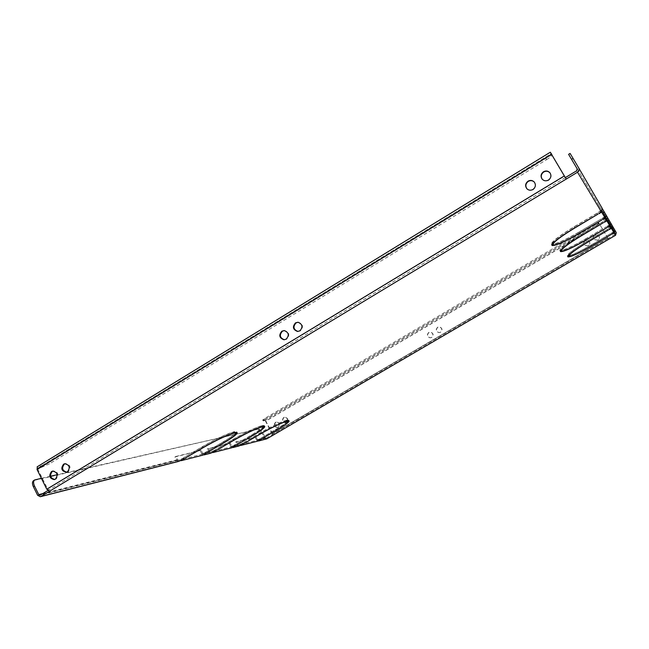 <?xml version="1.0" encoding="UTF-8"?>
<svg xmlns="http://www.w3.org/2000/svg" width="649" height="649" viewBox="0 0 649 649"><rect width="100%" height="100%" fill="white"/><g stroke="black" fill="none" stroke-linecap="round" stroke-linejoin="round"><path stroke-width="0.49" stroke-dasharray="3.25 2.43" d="M297.932 331.461L300.406 330.86C303.708 327.015 303.083 324.151 298.516 322.261L298.118 322.253M284.359 339.752L286.728 339.151C290.03 335.265 289.373 332.402 284.757 330.568L284.351 330.576M440.42 332.239L438.902 332.621C435.885 331.469 435.455 329.676 437.604 327.226L439.195 326.845C442.156 328.037 442.569 329.83 440.42 332.239M437.815 327.234C435.666 329.676 436.096 331.477 439.113 332.621L440.63 332.239C442.772 329.838 442.367 328.045 439.405 326.853L437.815 327.234M431.528 337.439L430.084 337.821C427.026 336.709 426.571 334.916 428.729 332.434L430.246 332.053C433.248 333.205 433.678 334.998 431.528 337.439M428.948 332.434C426.799 334.916 427.245 336.709 430.303 337.821L431.747 337.439C433.889 334.998 433.467 333.205 430.457 332.061L428.948 332.434M542.28 179.294L542.345 179.367C544.146 181.209 546.247 181.525 548.632 180.308C551.269 178.264 551.78 175.855 550.157 173.08L550.036 172.926M66.798 472.156L68.242 471.669C71.276 467.45 70.384 464.749 65.581 463.556L65.103 463.678M527.11 188.981L527.166 189.037C528.959 190.628 530.955 190.847 533.154 189.695C535.896 187.504 536.317 185.006 534.419 182.199L534.265 182.036M54.743 479.473L56.163 478.994C59.173 474.776 58.28 472.083 53.486 470.906L53.007 471.044M597.843 240.154L593.94 239.522C592.837 237.794 593.121 236.293 594.8 235.011L598.784 235.741C599.79 237.461 599.473 238.929 597.843 240.154M594.873 235.1C593.202 236.382 592.91 237.883 594.013 239.611L597.907 240.244C599.546 239.019 599.854 237.55 598.857 235.838L594.873 235.1M286.209 422.45L285.463 422.734C282.169 422.037 281.552 420.317 283.613 417.567L284.4 417.266C287.669 417.997 288.27 419.725 286.209 422.45M283.946 417.494C281.885 420.244 282.502 421.964 285.795 422.661L286.542 422.377C288.602 419.652 288.002 417.924 284.733 417.202L283.946 417.494M588.237 245.768L584.514 245.314C583.232 243.57 583.467 242.012 585.211 240.633L589.024 241.185C590.201 242.921 589.941 244.454 588.237 245.768M585.293 240.722C583.548 242.093 583.321 243.651 584.603 245.395L588.319 245.849C590.022 244.535 590.282 243.01 589.105 241.274L585.293 240.722M277.991 427.253L277.261 427.537C273.975 426.855 273.351 425.136 275.403 422.385L276.166 422.093C279.435 422.799 280.043 424.527 277.991 427.253M275.744 422.304C273.691 425.063 274.316 426.774 277.602 427.464L278.332 427.18C280.384 424.446 279.776 422.726 276.506 422.012L275.744 422.304M288.197 421.039C286.509 422.799 282.55 425.509 276.32 429.176L259.941 438.756L276.028 429.249C283.929 424.568 287.888 421.655 287.896 420.495L286.534 420.414L287.223 420.008L288.643 420.09L288.399 420.795M262.237 425.509L261.506 425.939C254.903 427.886 245.452 432.38 233.161 439.414L214.843 450.065L232.804 439.495C245.582 432.185 255.39 427.529 262.237 425.509L262.74 426.458M263.818 426.58C262.099 428.429 258.034 431.252 251.625 435.033L234.013 445.263L251.301 435.106C259.462 430.263 263.518 427.212 263.486 425.963L261.831 425.866L262.561 425.436L264.281 425.533L264.078 426.247M234.184 431.682L233.405 432.137C225.982 434.303 215.719 439.146 202.634 446.65L183.188 458.007L202.22 446.747C215.833 438.943 226.485 433.921 234.184 431.682L234.711 432.696M286.931 420.073L286.241 420.479C280.319 422.248 271.574 426.442 259.981 433.053L242.677 443.089L259.665 433.126C271.712 426.255 280.798 421.899 286.931 420.073L287.41 420.966M578.949 232.058L601.055 219.029L579.038 232.155C564.224 240.674 555.049 244.77 551.504 244.438L552.413 243.902C555.828 244.227 564.671 240.276 578.949 232.058L579.565 233.113M602.84 221.788L581.244 234.5C567.818 242.612 560.963 247.772 560.679 249.962L559.827 250.457C560.119 248.186 567.226 242.831 581.163 234.411L602.775 221.69L603.448 222.818M607.642 229.251L587.45 241.087C574.844 248.656 568.378 253.426 568.053 255.398L567.25 255.86C567.591 253.816 574.3 248.867 587.377 241.006L607.586 229.162L608.21 230.208M591.125 244.989L610.49 233.672L591.19 245.062C578.218 252.493 570.284 256.128 567.388 255.982L568.183 255.519C570.966 255.657 578.616 252.153 591.125 244.989L591.669 245.914M597.299 213.188L574.105 226.915C559.738 235.652 552.445 241.258 552.226 243.724L551.309 244.259C551.536 241.704 559.097 235.887 574.008 226.809L597.226 213.075L597.956 214.292M585.447 238.962L606.093 226.842L585.52 239.043C571.688 246.977 563.178 250.83 559.99 250.603L560.833 250.108C563.908 250.327 572.11 246.612 585.447 238.962L586.023 239.943M236.179 432.875C234.427 434.83 230.257 437.759 223.678 441.661L205.011 452.531L223.305 441.75C231.734 436.712 235.895 433.524 235.814 432.169L233.786 432.056L234.557 431.601L236.666 431.715L236.496 432.445M238.905 446.009L236.974 445.06L235.465 442.196L255.966 436.907L236.293 441.709L237.802 444.573L238.678 445.011L242.312 443.413L240.365 444.549L240.69 445.165M210.771 453.197L208.727 452.183L207.136 449.124L230.233 443.186L231.758 446.098L232.65 446.536L233.648 445.587L233.786 446.593M230.233 443.186L208.013 448.613L209.603 451.663L210.536 452.126L214.113 450.495L212.434 451.615L231.328 446.837L233.307 445.676M178.767 461.366L176.593 460.279L174.914 457.01L201.141 450.284L202.756 453.383L203.689 453.854L204.654 452.872L204.508 453.416M201.141 450.284L175.838 456.458L177.526 459.727L178.507 460.222L182.418 458.462L180.657 459.646L202.172 454.203L204.273 452.97M47.807 490.579L48.862 489.938L49.519 491.269M602.183 208.329L600.098 204.816L598.946 205.506L601.031 209.01L600.625 210.503L598.183 212.507L600.942 211.039L601.29 211.606L600.942 211.039M604.527 216.977L601.964 218.494L602.588 219.54L601.964 218.494M605.241 216.117L606.328 217.95L605.947 219.33L604.819 217.456L602.037 218.599M605.947 219.33L603.659 221.163L606.231 219.792L606.572 220.36L606.231 219.792M609.33 224.943L606.937 226.347L607.521 227.328M609.979 224.108L610.928 225.698L610.571 226.988L609.581 225.357L606.937 226.347M610.571 226.988L608.413 228.675L610.814 227.393L611.147 227.953L610.814 227.393M613.524 231.896L611.285 233.202L611.829 234.127L611.285 233.202M614.124 231.101L615.357 233.178L615.025 234.378L613.751 232.261L611.334 233.283M615.025 234.378L608.048 238.459L608.575 239.351M272.71 435.39L272.264 434.538L608.048 238.459L607.659 237.785L272.174 433.759L272.288 434.53L266.374 437.978L265.352 437.653L262.439 432.145L259.105 428.957L57.209 474.735M255.966 436.907L257.41 439.649L258.253 440.054L259.276 439.146L259.43 440.087M240.365 444.549L257.093 440.322L258.975 439.227M229.397 443.681L230.914 446.585L232.155 447.559M200.257 450.812L201.863 453.911L203.121 454.933M565.36 177.607L48.862 489.938L47.62 488.997L564.508 176.195M551.772 154.689L37.885 469.324L47.62 488.997M608.584 239.351L607.715 237.875L272.515 433.678L272.823 435.325M272.174 433.759L265.514 421.209L599.781 224.505L607.659 237.785M272.515 433.678L265.863 421.136L599.846 224.611L607.715 237.875M611.885 227.345L612.818 226.793L616.29 232.634M612.818 226.793L610.344 222.631L609.411 223.175M568.654 154.446L570.155 153.537L610.344 222.631M600.098 204.816L602.377 208.751M577.31 169.032L598.946 205.506M605.282 216.222L607.318 219.654M610.019 224.197L611.853 227.288L609.995 224.132M605.257 216.141L607.326 219.638M266.398 438.992L264.565 438.107L261.661 432.599L262.439 432.145M255.171 437.377L256.615 440.111L257.823 441.028M33.61 480.609L35.314 479.692M259.105 428.957L34.178 480.39M258.318 429.419L261.661 432.599M50.59 476.228L41.398 478.313M609.906 227.377L610.474 228.343M613.11 232.626L613.443 233.186M610.109 222.063L609.111 222.648M607.586 229.162L608.154 230.119M568.094 255.455L568.638 256.387M567.299 255.925L567.77 256.728M568.183 255.519L568.727 256.452M610.49 233.672L611.034 234.589M610.539 233.754L611.09 234.67M567.388 255.982L567.932 256.915M37.885 469.324L37.91 468.132L551.204 153.716M551.123 153.391C551.139 154.332 549.346 155.955 545.752 158.242L48.918 462.453L40.741 466.055L37.382 466.753L550.36 152.272M40.741 466.055L41.39 467.369L38.04 468.075M41.39 467.369L49.567 463.759L48.918 462.453M545.752 158.242L546.588 159.662L49.567 463.759M546.588 159.662C549.76 157.666 551.561 156.141 551.991 155.07M599.781 224.505L599.278 223.678L264.849 420.56L265.514 421.209M599.846 224.611L598.751 222.785L264.403 419.716L265.863 421.136M264.403 419.716L262.691 419.992L264.816 418.378L594.289 224.221L598.467 222.372L598.751 222.785M598.467 222.372L599.278 223.678M264.849 420.56L263.453 420.86L262.999 420.008M598.995 223.264L594.817 225.122L594.289 224.221M264.816 418.378L265.263 419.23L594.817 225.122M265.263 419.23L263.453 420.86M599.854 210.957L600.52 212.069M604.097 217.886L604.438 218.453M607.002 226.436L607.529 227.328M605.241 219.751L605.85 220.782M608.908 225.755L609.241 226.323M605.46 214.056L604.389 214.681M602.775 221.69L603.383 222.712M560.736 250.035L561.32 251.033M559.884 250.538L560.371 251.366M552.413 243.902L553.037 244.973M601.055 219.029L601.68 220.076M601.128 219.135L601.753 220.181M551.504 244.438L552.129 245.509M597.226 213.075L597.883 214.178M552.299 243.821L552.924 244.884M551.39 244.357L551.885 245.208M560.833 250.108L561.417 251.106M606.093 226.842L606.677 227.823M606.15 226.931L606.734 227.913M559.99 250.603L560.574 251.601M233.648 445.587L234.127 446.512M233.421 446.123L233.697 446.65M214.113 450.495L214.616 451.461M211.339 451.696L211.842 452.661M214.486 450.406L214.989 451.363M212.434 451.615L212.767 452.256M231.328 446.837L231.807 447.761M207.136 449.124L208.013 448.613M204.654 452.872L205.165 453.854M182.418 458.462L182.945 459.492M179.359 459.76L179.895 460.798M182.84 458.356L183.367 459.387M180.657 459.646L181.006 460.319M202.172 454.203L202.683 455.192M174.914 457.01L175.838 456.458M259.276 439.146L259.73 440.014M258.983 439.665L259.259 440.192M241.988 443.494L242.458 444.395M239.44 444.597L239.919 445.506M242.312 443.413L242.791 444.314M257.093 440.322L257.548 441.19M235.465 442.196L236.293 441.709M242.677 443.089L243.156 443.989M286.241 420.479L286.615 421.177M243.002 443.007L243.432 443.827M183.188 458.007L183.724 459.038M233.405 432.137L233.818 432.932M183.61 457.902L184.089 458.819M233.786 432.056L234.313 433.07M234.557 431.601L235.092 432.615M205.4 452.434L205.855 453.318M205.011 452.531L205.522 453.513M261.831 425.866L262.334 426.815M262.561 425.436L263.064 426.385M234.346 445.173L234.784 446.009M234.013 445.263L234.492 446.179M214.843 450.065L215.346 451.031M261.506 425.939L261.896 426.677M215.217 449.976L215.671 450.844M286.534 420.414L287.004 421.306M287.223 420.008L287.694 420.901M259.941 438.756L260.354 439.551M259.641 438.829L260.095 439.697M238.889 444.922L232.861 446.447M210.755 452.037L203.916 453.765M178.743 460.133L40.262 495.138M576.661 170.776L600.625 210.503M266.374 437.978L258.456 439.981M236.974 445.06L230.914 446.585M176.593 460.279L37.618 495.301M208.727 452.183L201.863 453.911M237.802 444.573L231.758 446.098M177.526 459.727L42.826 493.589M209.603 451.663L202.756 453.383M609.946 224.051L610.928 225.698L609.946 224.043M605.209 216.052L606.328 217.95L605.209 216.052M614.084 231.036L615.357 233.178L614.084 231.028M577.196 168.805L601.031 209.01L577.196 168.805M264.565 438.107L256.615 440.111M265.352 437.653L257.41 439.649M591.19 245.062L591.685 245.898M581.163 234.411L581.764 235.433M581.244 234.5L581.788 235.425M579.038 232.155L579.589 233.096M574.008 226.809L574.657 227.913M574.105 226.915L574.681 227.896M585.52 239.043L586.047 239.927M259.665 433.126L260.144 434.035M259.981 433.053L260.419 433.873M202.22 446.747L202.764 447.778M202.634 446.65L203.113 447.575M223.305 441.75L223.824 442.732M223.678 441.661L224.14 442.545M251.301 435.106L251.788 436.031M251.625 435.033L252.072 435.868M232.804 439.495L233.307 440.46M233.161 439.414L233.616 440.282M276.028 429.249L276.49 430.117M276.32 429.176L276.742 429.971M67.139 472.099L66.474 472.253M55.092 479.424L54.402 479.579M238.678 445.011L232.65 446.536M178.507 460.222L40.011 495.244M210.536 452.126L203.689 453.854M608.048 238.459L272.288 434.53M266.179 438.051L258.253 440.054M53.486 470.906L52.658 471.093M65.581 463.556L64.77 463.727M567.25 255.86L567.802 256.793M37.91 468.132L551.196 153.691M559.827 250.457L560.411 251.455M551.309 244.259L551.934 245.322M262.691 419.992L263.145 420.844M236.666 431.715L237.193 432.721M264.281 425.533L264.776 426.474M288.643 420.09L289.113 420.974M284.757 330.568L284.197 330.568M298.516 322.261L297.98 322.245"/><path stroke-width="0.97" d="M295.53 322.853C292.212 326.763 292.877 329.635 297.526 331.469L299.87 330.852C303.18 327.007 302.548 324.135 297.98 322.245L295.53 322.853M298.118 322.253L296.074 322.869C292.78 326.682 293.397 329.554 297.932 331.461M281.877 331.177C278.567 335.127 279.257 337.991 283.954 339.768L286.185 339.159C289.486 335.265 288.821 332.402 284.197 330.568L281.877 331.177M284.351 330.576L282.429 331.177C279.143 335.03 279.792 337.894 284.359 339.752M543.521 171.734C540.82 173.875 540.357 176.341 542.142 179.132C543.951 180.982 546.052 181.29 548.446 180.073C551.082 178.029 551.593 175.611 549.971 172.837C548.162 170.841 546.012 170.476 543.521 171.734M550.036 172.926C548.227 171.068 546.117 170.752 543.724 171.985C541.055 174.07 540.576 176.512 542.28 179.294M63.602 464.173C60.576 468.424 61.485 471.133 66.32 472.285L67.431 471.847C70.465 467.629 69.581 464.919 64.77 463.727L63.602 464.173M65.103 463.678L64.421 464.003C61.42 468.002 62.207 470.72 66.798 472.156M528.059 181.16C525.252 183.448 524.879 185.995 526.947 188.818C528.74 190.408 530.736 190.628 532.943 189.476C535.685 187.285 536.106 184.778 534.208 181.971C532.399 180.244 530.355 179.968 528.059 181.16M534.265 182.036C532.464 180.454 530.476 180.235 528.278 181.387C525.503 183.643 525.114 186.166 527.11 188.981M51.531 471.531C48.521 475.782 49.429 478.475 54.265 479.611L55.335 479.189C58.353 474.963 57.461 472.269 52.658 471.093L51.531 471.531M53.007 471.044L52.358 471.344C49.381 475.336 50.168 478.045 54.743 479.473M287.004 421.306L288.375 421.379C288.351 422.531 284.392 425.444 276.49 430.117L260.395 439.624L276.782 430.044C284.984 425.192 289.097 422.175 289.113 420.974L287.004 421.306M262.334 426.815L263.989 426.904C264.013 428.145 259.949 431.187 251.788 436.031L234.492 446.179L252.12 435.958C260.582 430.928 264.808 427.764 264.776 426.474L262.334 426.815M234.313 433.07L236.341 433.175C236.423 434.522 232.245 437.702 223.824 442.732L205.522 453.513L224.197 442.642C232.942 437.426 237.274 434.116 237.193 432.721L234.313 433.07M597.883 214.178L574.657 227.913C559.738 236.982 552.169 242.783 551.934 245.322L552.851 244.795C553.078 242.345 560.379 236.747 574.746 228.01L597.883 214.178M603.383 222.712L581.764 235.433C567.826 243.854 560.712 249.192 560.411 251.455L561.263 250.96C561.555 248.778 568.419 243.635 581.845 235.522L603.383 222.712M608.154 230.119L587.937 241.972C574.86 249.824 568.143 254.765 567.802 256.793L568.597 256.331C568.938 254.376 575.403 249.614 588.01 242.045L608.154 230.119M568.727 256.452L567.932 256.915C570.82 257.053 578.754 253.402 591.734 245.979L611.034 234.589L591.669 245.914C579.159 253.069 571.509 256.582 568.727 256.452M553.037 244.973L552.129 245.509C555.666 245.825 564.841 241.72 579.654 233.202L601.68 220.076L579.565 233.113C565.287 241.323 556.444 245.281 553.037 244.973M561.417 251.106L560.574 251.601C563.754 251.82 572.264 247.959 586.096 240.025L606.677 227.823L586.023 239.943C572.686 247.594 564.484 251.309 561.417 251.106M243.156 443.989L260.46 433.954C272.053 427.342 280.806 423.148 286.712 421.371L287.41 420.966C281.277 422.807 272.191 427.164 260.144 434.035L243.156 443.989M183.724 459.038L203.169 447.68C216.263 440.176 226.517 435.333 233.94 433.151L234.711 432.696C227.02 434.952 216.368 439.981 202.764 447.778L183.724 459.038M215.346 451.031L233.664 440.379C245.963 433.345 255.406 428.851 262.001 426.888L262.74 426.458C255.901 428.486 246.085 433.159 233.307 440.46L215.346 451.031M232.942 447.534L238.905 446.009L242.458 444.395L240.844 445.449L257.548 441.19L259.43 440.087L257.823 441.028M272.823 435.325L266.828 438.821L258.537 441.004M615.057 230.509L616.299 232.65L615.56 235.279L272.775 435.357M612.096 225.479L615.049 230.492L614.295 233.178L611.877 234.208M610.985 223.491L611.934 225.13L611.139 227.953L614.076 232.813L611.829 234.127M614.076 232.813L611.382 228.351L609.038 229.722M607.586 217.715L610.969 223.467L610.165 226.339L611.139 227.953L608.989 229.632M610.165 226.339L607.521 227.328L609.914 225.925L606.839 220.822L604.333 222.291M606.32 215.452L607.415 217.334L606.564 220.368L604.268 222.193M602.377 208.751L606.304 215.427L605.444 218.502L602.661 219.646M578.738 167.945L602.199 208.353L601.282 211.615L605.16 218.032L602.588 219.54M605.16 218.032L601.599 212.142L598.913 213.732M551.991 155.07L566.228 179.059L577.521 172.228L601.282 211.615L598.84 213.618M41.398 478.313L34.673 479.96C33.294 481.112 33.237 483.124 34.511 486.004L33.375 486.693L37.618 495.301L40.287 496.72L40.911 496.469L49.519 491.269L46.793 489.208L564.338 175.952L566.228 179.059L49.519 491.269M40.376 496.704L178.767 461.366L182.945 459.492L181.193 460.676L202.683 455.192L204.784 453.951L205.019 454.397L204.784 453.951M203.121 454.933L205.019 454.397M204.005 454.925L210.771 453.197L214.616 451.461L212.929 452.572L231.807 447.761L233.786 446.593L233.9 447.039L232.155 447.559M236.496 432.445L236.179 432.875M34.511 486.004L38.762 494.611L39.97 495.26L47.807 490.579M565.36 177.607L576.661 170.776L577.196 168.805L568.597 154.34L577.31 169.032M604.819 217.456L605.209 216.052L602.102 210.828L605.282 216.222M605.444 218.502L609.914 225.925M609.581 225.357L609.946 224.051M613.751 232.261L614.084 231.028L611.853 227.28L614.124 231.101M564.338 175.952L551.577 154.421L37.042 469.503L46.793 489.208M577.521 172.228C579.095 171.068 579.5 169.624 578.721 167.913L573.083 158.437L571.574 159.354M568.597 154.34L570.09 153.432L573.083 158.437M607.318 219.654L610.019 224.197M607.326 219.638L609.946 224.043M33.375 486.693C32.101 483.821 32.158 481.801 33.537 480.649L33.61 480.609M57.209 474.735L50.59 476.228M613.313 227.572L612.356 228.124M37.042 469.503L37.382 466.753M551.958 154.795L550.32 152.223L551.577 154.421M551.966 154.811L551.123 153.391M604.438 218.453L604.714 218.932M601.29 211.606L601.599 212.142M604.316 212.093L603.237 212.734M609.241 226.323L609.492 226.736M606.564 220.36L606.839 220.822M609.119 220.352L608.105 220.952M239.359 445.831L233.34 447.364M266.828 438.821L258.91 440.841M272.71 435.39L608.575 239.351M614.295 233.178L615.56 235.279M179.278 461.163L40.911 496.469M211.258 453.002L204.427 454.746M42.826 493.589L38.762 494.611M610.969 223.467L611.934 225.13M606.304 215.427L607.415 217.334M615.049 230.492L616.299 232.65M578.721 167.913L602.199 208.353M568.232 255.714L568.597 256.331M37.09 466.874L550.32 152.223M560.85 250.254L561.263 250.96M552.372 243.975L552.851 244.795M33.537 480.649L34.673 479.96M235.968 432.469L236.341 433.175M263.656 426.279L263.989 426.904M288.083 420.828L288.375 421.379"/></g></svg>
